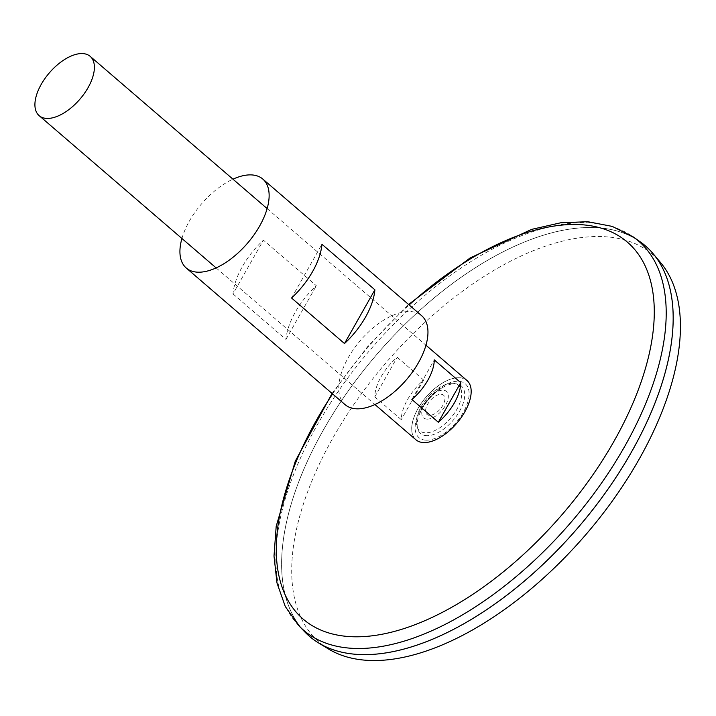 <?xml version="1.0" encoding="UTF-8"?>
<svg xmlns="http://www.w3.org/2000/svg" width="716" height="716" viewBox="0 0 716 716"><rect width="100%" height="100%" fill="white"/><g stroke="black" fill="none" stroke-linecap="round" stroke-linejoin="round"><path stroke-width="0.54" stroke-dasharray="3.58 2.69" d="M459.717 377.797A39.031 20.12 130.7 0 1 464.791 411.763A39.031 20.12 130.7 0 1 423.138 442.452A39.031 20.12 130.7 0 1 418.063 408.487A39.031 20.12 130.7 0 1 459.717 377.797M415.924 439.785A39.12 20.164 130.7 0 1 426.145 396.986A39.12 20.164 130.7 0 1 466.948 380.473M423.666 380.071L397.192 357.293A39.12 20.164 -49.3 0 0 374.79 396.888L401.264 419.657A39.12 20.164 130.7 0 1 423.666 380.071L401.264 419.657M453.004 383.311A29.866 15.394 -49.3 0 0 436.527 389.477A29.866 15.394 -49.3 0 0 420.274 408.362A29.866 15.394 -49.3 0 0 425.778 432.813A29.866 15.394 -49.3 0 0 457.175 408.773A29.866 15.394 -49.3 0 0 453.004 383.311M426.861 419.111A17.47 9.004 130.7 0 1 430.083 396.771A17.47 9.004 130.7 0 1 448.198 398.042A17.47 9.004 130.7 0 1 426.861 419.111M429.287 415.325A12.709 6.551 130.7 0 1 431.632 399.08A12.709 6.551 130.7 0 1 444.806 400.002A12.709 6.551 130.7 0 1 429.287 415.325M426.288 435.641A31.298 16.137 130.7 0 1 419.075 415.119L419.075 415.119A31.298 16.137 130.7 0 1 443.025 387.275L443.025 387.275A31.298 16.137 130.7 0 1 463.091 403.6A31.298 16.137 130.7 0 1 426.288 435.641M304.676 631.789A257.536 132.755 130.7 0 1 376.741 354.483A257.536 132.755 130.7 0 1 640.176 241.793M356.72 654.326A257.5 132.737 130.7 0 1 309.455 636.264A257.5 132.737 130.7 0 1 376.75 354.492A257.5 132.737 130.7 0 1 645.313 245.848A257.5 132.737 130.7 0 1 606.953 490.558A257.5 132.737 130.7 0 1 356.72 654.326M403.779 649.09A257.5 132.737 130.7 0 1 356.738 654.343A257.5 132.737 130.7 0 1 309.473 636.282A257.5 132.737 130.7 0 1 376.777 354.51A257.5 132.737 130.7 0 1 645.331 245.865A257.5 132.737 130.7 0 1 672.082 337.2M309.437 636.3A257.536 132.755 130.7 0 1 376.759 354.501A257.536 132.755 130.7 0 1 645.34 245.83M328.375 648.911A255.657 131.789 130.7 0 1 386.157 362.582A255.657 131.789 130.7 0 1 660.644 262.674M374.79 396.888L397.192 357.293M411.879 399.483L434.272 359.888M181.927 238.491A58.676 30.251 130.7 0 1 232.951 179.179M345.094 404.656A58.676 30.251 130.7 0 1 360.425 340.44A58.676 30.251 130.7 0 1 421.626 315.684M232.995 293.9L285.944 339.447A58.676 30.251 130.7 0 1 316.338 285.711L263.399 240.173A58.676 30.251 -49.3 0 0 232.995 293.9L263.399 240.173M285.944 339.447L316.338 285.711M291.546 297.999L321.949 244.272M425.474 440.134A35.514 18.312 130.7 0 1 432.025 394.722A35.514 18.312 130.7 0 1 468.855 397.299A35.514 18.312 130.7 0 1 425.474 440.134M332.609 393.916A248.604 128.146 130.7 0 1 409.14 304.953M298.858 625.73A256.731 132.344 130.7 0 1 370.7 349.283A256.731 132.344 130.7 0 1 633.311 236.951M216.116 267.9L374.933 404.531M267.14 208.589L425.957 345.219M436.527 389.468A54.112 54.112 0 0 0 420.274 408.362M443.025 387.275A52.483 52.483 0 0 0 419.075 415.119C424.024 403.233 432.008 393.952 443.025 387.275M332.054 393.442L367.612 346.634L408.585 304.47"/><path stroke-width="1.07" d="M425.957 345.219L466.948 380.473A39.12 20.164 130.7 0 1 461.122 417.652A39.12 20.164 130.7 0 1 423.102 442.533A39.12 20.164 130.7 0 1 415.924 439.785L374.933 404.531M46.316 118.4A39.12 20.164 130.7 0 1 39.138 115.652A39.12 20.164 130.7 0 1 49.359 72.853A39.12 20.164 130.7 0 1 90.162 56.34A39.12 20.164 130.7 0 1 84.336 93.519A39.12 20.164 130.7 0 1 46.316 118.4M438.344 422.252L411.879 399.483A39.12 20.164 -49.3 0 0 434.272 359.888L460.746 382.666A39.12 20.164 130.7 0 1 438.344 422.252L460.746 382.666M408.585 304.47L470.027 258.011L531.621 229.38L560.709 222.783L587.8 221.709L612.261 226.399L633.311 236.951L640.176 241.793A257.536 132.755 130.7 0 1 610.542 485.439A257.536 132.755 130.7 0 1 356.702 654.352A257.536 132.755 130.7 0 1 304.676 631.789L298.858 625.73L285.281 606.497L276.994 583.003L274.004 556.055L276.188 526.323L295.287 461.14L332.054 393.442M672.082 337.2A257.5 132.737 130.7 0 1 403.779 649.09M645.34 245.83A257.536 132.755 130.7 0 1 653.26 253.858A257.536 132.755 130.7 0 1 600.661 499.329A257.536 132.755 130.7 0 1 356.729 654.37A257.536 132.755 130.7 0 1 318.557 642.932A257.536 132.755 130.7 0 1 309.437 636.3M653.26 253.858L660.644 262.674A255.657 131.789 130.7 0 1 608.43 506.355A255.657 131.789 130.7 0 1 366.261 660.268A255.657 131.789 130.7 0 1 328.375 648.911L318.557 642.932M232.951 179.179A58.676 30.251 130.7 0 1 262.799 179.054A58.676 30.251 130.7 0 1 254.055 234.821A58.676 30.251 130.7 0 1 197.034 272.143A58.676 30.251 130.7 0 1 186.267 268.026A58.676 30.251 130.7 0 1 181.927 238.491M262.799 179.054L421.626 315.684A58.676 30.251 130.7 0 1 412.881 371.452A58.676 30.251 130.7 0 1 355.861 408.773A58.676 30.251 130.7 0 1 345.094 404.656L186.267 268.026M321.949 244.272L374.889 289.81A58.676 30.251 130.7 0 1 344.494 343.537L291.546 297.999A58.676 30.251 -49.3 0 0 321.949 244.272M344.494 343.537L374.889 289.81M409.14 304.953A248.604 128.146 130.7 0 1 651.184 344.271A248.604 128.146 130.7 0 1 348.79 636.542A248.604 128.146 130.7 0 1 332.609 393.916M633.311 236.951A256.731 132.344 130.7 0 1 603.776 479.836A256.731 132.344 130.7 0 1 350.724 648.222A256.731 132.344 130.7 0 1 298.858 625.73M39.138 115.652L216.116 267.9M90.162 56.34L267.14 208.589"/></g></svg>
